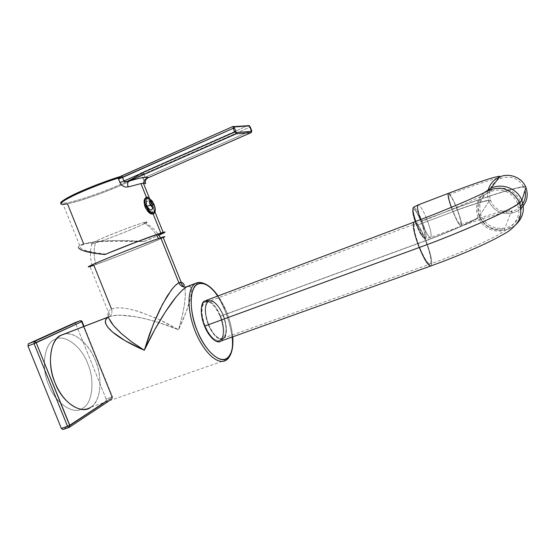 <?xml version="1.0" encoding="UTF-8"?>
<svg xmlns="http://www.w3.org/2000/svg" width="555" height="555" viewBox="0 0 555 555"><rect width="100%" height="100%" fill="white"/><g stroke="black" fill="none" stroke-linecap="round" stroke-linejoin="round"><path stroke-width="0.42" stroke-dasharray="2.77 2.08" d="M208.604 324.488C213.502 335.255 218.316 339.854 223.061 338.279C227.085 334.429 227.064 326.791 223.013 315.351L425.567 240.808C430.208 253.115 431.839 260.822 430.444 263.944C428.169 264.624 424.533 259.039 419.552 247.197L208.604 324.488C204.552 315.358 204.642 302.759 208.604 301.511C211.975 298.729 219.752 306.339 223.013 315.351C226.849 323.995 227.099 336.365 223.318 338.12C220.162 341.38 212.045 334.006 208.604 324.488L419.552 247.197C414.856 234.661 413.232 226.94 414.682 224.04C417.055 223.533 420.683 229.118 425.567 240.808L223.013 315.351C218.226 304.674 213.404 300.068 208.555 301.538C204.531 305.229 204.545 312.874 208.604 324.488M479.187 216.152C476.141 207.327 477.855 199.488 484.314 192.634C477.855 199.488 476.141 207.327 479.187 216.152C484.078 226.412 492.382 231.06 504.086 230.103C508.706 229.395 512.792 227.446 516.33 224.248C512.792 227.446 508.706 229.395 504.086 230.103C492.382 231.06 484.078 226.412 479.187 216.152L488.99 201.382C491.903 198.628 471.847 204.504 452.963 211.726L451.312 207.348L452.963 211.726C471.847 204.504 491.903 198.628 488.99 201.382C493.228 210.255 500.416 214.251 510.551 213.363C514.416 212.752 517.85 211.136 520.854 208.513C517.85 211.136 514.416 212.752 510.551 213.363C500.416 214.251 493.228 210.255 488.99 201.382L479.187 216.152M220.786 341.013C224.948 339.056 224.699 325.528 220.508 316.093L425.838 240.516C421.141 229.132 417.367 222.937 414.516 221.924C417.367 222.937 421.141 229.132 425.838 240.516C446.976 232.899 474.74 220.543 478.174 217.151C474.74 220.543 446.976 232.899 425.838 240.516C430.923 253.989 432.706 262.432 431.179 265.852C432.706 262.432 430.923 253.989 425.838 240.516L220.508 316.093C217.289 308.226 213.3 303.134 208.534 300.81M448.586 193.265C450.334 194.063 453.033 198.905 456.668 207.785C490.551 194.798 529.491 183.039 525.953 187.562C529.491 183.039 490.551 194.798 456.668 207.785C460.511 217.858 462.058 223.977 461.295 226.142C459.797 226.322 457.015 221.514 452.963 211.726L421.973 223.353C426.025 233.01 428.96 237.686 430.791 237.38C431.894 235.119 430.562 229 426.788 219.024L421.994 220.869C418.165 211.698 415.306 207.181 413.413 207.313C415.306 207.181 418.165 211.698 421.994 220.869L421.03 221.306C417.457 212.801 414.779 208.583 412.982 208.666C411.921 210.664 413.087 216.2 416.486 225.288C420.204 234.092 422.91 238.282 424.596 237.859C425.512 235.577 424.325 230.061 421.023 221.313L421.994 220.869C425.609 230.436 426.878 236.354 425.796 238.622C426.878 236.354 425.609 230.436 421.994 220.869L426.788 219.024C423.167 210.255 420.329 205.53 418.283 204.864C420.329 205.53 423.167 210.255 426.788 219.024L456.668 207.785C453.033 198.905 450.334 194.063 448.586 193.265M488.067 190.774C487.346 194.43 487.658 197.969 488.99 201.382C487.658 197.969 487.346 194.43 488.067 190.774M415.792 221.438L417.166 225.115L416.486 225.288C408.792 206.162 413.87 202.839 421.023 221.313L421.023 221.313C428.467 239.524 424.048 244.512 416.486 225.288L417.166 225.115C421.113 234.515 423.992 239.018 425.796 238.622C423.992 239.018 421.113 234.515 417.166 225.115L421.973 223.353L417.166 225.115L415.792 221.438M205.073 325.847C200.882 316.419 201.021 303.398 205.149 302.107C208.666 299.235 216.727 307.075 220.078 316.371C224.04 325.286 224.262 338.05 220.328 339.882C217.047 343.274 208.625 335.685 205.073 325.847L208.354 324.647C204.164 312.645 204.143 304.737 208.298 300.935C213.314 299.416 218.295 304.175 223.242 315.205L220.078 316.371C215.139 305.354 210.137 300.609 205.086 302.142C200.896 305.958 200.889 313.859 205.073 325.847C210.13 336.961 215.125 341.7 220.064 340.055C224.255 336.066 224.262 328.171 220.078 316.371L223.242 315.205C227.432 327.02 227.453 334.922 223.297 338.904C218.393 340.527 213.418 335.775 208.354 324.647L205.073 325.847M208.354 324.647C211.913 334.492 220.307 342.109 223.561 338.73C227.467 336.906 227.203 324.134 223.242 315.205C219.877 305.895 211.85 298.035 208.361 300.9C204.261 302.184 204.164 315.205 208.354 324.647M519.979 201.063C516.06 190.455 502.435 185.113 492.105 189.761C481.372 195.52 477.675 204.087 481.019 215.479L479.957 216.526C476.398 220.044 447.538 232.885 425.567 240.808C420.683 229.118 417.055 223.533 414.682 224.04C413.232 226.94 414.856 234.661 419.552 247.197C459.318 232.927 511.835 209.561 517.933 203.338L519.979 201.063L517.933 203.338C511.835 209.561 459.318 232.927 419.552 247.197C424.533 259.039 428.169 264.624 430.444 263.944C431.839 260.822 430.208 253.115 425.567 240.808C447.538 232.885 476.398 220.044 479.957 216.526L481.019 215.479C485.549 224.935 493.201 229.166 503.989 228.181C516.372 226.537 524.919 212.551 519.979 201.063M420.572 219.62L421.973 223.353L420.572 219.62M456.668 207.785L426.788 219.024C430.562 229 431.894 235.119 430.791 237.38C428.96 237.686 426.025 233.01 421.973 223.353L452.963 211.726C457.015 221.514 459.797 226.322 461.295 226.142C462.058 223.977 460.511 217.858 456.668 207.785M205.891 300.539C211.087 300.498 215.964 305.68 220.508 316.093C224.941 328.602 224.935 336.968 220.488 341.207M147.859 197.525C149.448 198.073 150.988 199.578 152.472 202.041C150.988 199.578 149.448 198.073 147.859 197.525M153.77 204.684C155.407 209.186 155.372 212.163 153.679 213.606C155.372 212.163 155.407 209.186 153.77 204.684L152.84 205.079C154.47 209.582 154.436 212.558 152.736 214.001C150.648 214.75 148.379 212.96 145.916 208.645C148.192 212.62 150.322 214.466 152.313 214.181C154.38 213.037 154.561 210.005 152.84 205.079L153.77 204.684M144.543 205.211C143.565 201.514 143.8 199.127 145.257 198.052L145.625 197.892C146.999 197.594 148.532 198.482 150.245 200.549C148.476 198.475 146.978 197.58 145.75 197.857L145.632 197.885C143.891 198.648 143.53 201.09 144.543 205.211M152.944 213.973L152.75 214.105C154.47 212.572 154.512 209.568 152.882 205.073L154.484 210.962L153.915 213.46L154.408 210.248L152.438 203.997L149.607 199.113L146.936 197.393M248.973 125.909L249.701 127.199L250.243 126.915L249.701 127.199L251.117 130.744L251.665 130.46L251.117 130.744L251.346 132.492M71.533 195.672C59.461 202.013 58.24 204.344 67.877 202.658C76.201 201.153 96.591 194.382 111.347 188.311C126.484 182.255 140.304 175.137 140.304 173.25L247.107 126.027L140.304 173.25L142.101 172.869L143.516 173.32L143.745 173.958L141.518 175.165L142.871 178.543L145.105 177.343L146.27 178.093L147.921 177.891M233.225 126.38L248.362 125.472L233.176 126.401L120.262 176.539M251.242 132.562L251.117 130.744L145.105 177.343L143.745 173.958L145.105 177.343L251.117 130.744L249.701 127.199L143.745 173.958L249.701 127.199L248.362 125.472M143.676 173.694L141.185 174.312L141.518 175.165L143.745 173.958L143.565 173.382L142.101 172.869L140.304 173.25L141.185 174.312L143.676 173.694M147.699 177.975C145.923 178.141 145.056 177.933 145.105 177.343L142.871 178.543L144.002 181.027L141.185 174.312C137.647 179.751 86.538 200.265 67.481 203.824C75.785 202.256 95.065 195.929 110.251 189.796C124.743 184.045 139.215 176.976 141.185 174.312L140.304 173.25L139.811 173.993M126.533 181.693C114.663 187.257 101.038 192.599 85.65 197.726C71.005 202.415 62.909 204.094 61.348 202.762M120.477 176.476L121.101 176.226M78.456 247.703L78.664 246.441L79.518 245.629L83.645 243.888L98.707 241.404L117.202 240.523L144.092 241.536L158.917 235.223L143.121 241.862L158.848 235.112M145.521 183.573L144.029 181.076L145.472 183.511M147.117 197.407L149.829 199.398L152.882 205.073C150.814 200.438 148.525 197.989 146 197.726L149.434 199.557L152.882 205.073C154.401 209.117 154.47 212.038 153.097 213.848M145.285 207.376L145.112 206.98C147.394 211.975 149.801 214.403 152.347 214.265L148.629 212.572L145.112 206.98C143.356 201.902 143.558 198.829 145.715 197.767L145.244 197.948C143.523 199.46 143.474 202.471 145.112 206.98L144.966 206.578M83.652 250.839L80.156 249.361C76.944 247.405 78.109 245.581 83.645 243.888L67.481 203.824L63.124 204.455L61.001 203.179M79.698 245.518L63.124 204.455M105.97 254.134L97.673 252.927C89.008 251.734 83.5 250.229 81.169 248.418C79.393 246.843 80.732 245.379 85.186 244.027C89.882 242.708 96.424 241.807 104.791 241.314L144.092 241.536C132.791 240.537 120.983 240.273 108.662 240.745C97.957 241.203 89.619 242.251 83.645 243.888M520.541 206.467C517.697 209.291 514.339 211.032 510.468 211.698C501.13 212.6 494.498 208.964 490.578 200.792C493.562 197.948 472.7 204.067 453.13 211.545C456.827 220.481 459.367 224.872 460.74 224.706C461.434 222.742 460.026 217.158 456.515 207.952C452.866 199.106 450.327 194.715 448.905 194.784C448.176 196.636 449.585 202.228 453.13 211.545C472.7 204.067 493.562 197.948 490.578 200.792C487.692 190.934 490.904 183.497 500.215 178.488C511.037 175.109 519.071 178.335 524.322 188.166C527.874 183.712 489.774 195.207 456.515 207.952C489.774 195.207 527.874 183.712 524.322 188.166L525.037 190.421M421.002 221.355C417.554 213.127 414.967 209.055 413.239 209.138C412.212 211.066 413.336 216.422 416.618 225.198C420.211 233.697 422.827 237.748 424.457 237.346C425.345 235.147 424.193 229.812 421.002 221.355M152.403 206.904L152.785 207.008C153.416 209.512 153.312 211.288 152.479 212.343L151.397 210.359L150.273 210.65L150.842 212.773C149.392 212.322 147.991 210.914 146.638 208.548L147.394 207.75L146.423 205.336L145.223 205.017C144.591 202.471 144.709 200.688 145.57 199.668L146.659 201.666L147.796 201.403L147.235 199.287L149.559 200.917M48.715 384.997C40.598 367.542 44.546 342.442 55.063 339.445C64.512 333.534 81.862 346.868 87.648 363.469C94.947 379.238 92.734 403.339 82.848 408.119C74.203 415.716 55.125 403.402 48.715 384.997C55.125 403.402 74.203 415.716 82.848 408.119C92.734 403.339 94.947 379.238 87.648 363.469C81.862 346.868 64.512 333.534 55.063 339.445C44.546 342.442 40.598 367.542 48.715 384.997M108.669 316.877L108.669 316.877C111.645 315.296 112.582 312.666 111.493 308.989C112.582 312.666 111.645 315.296 108.669 316.877L114.24 315.427L119.589 315.129L135.26 316.697L145.972 318.958L158.425 322.427L178.592 329.774C156.94 320.693 124.181 311.424 108.669 316.877L108.669 316.877M108.94 318.48L108.107 315.927M108.086 315.809L107.927 314.498M107.927 314.401L107.954 313.61M108.891 311.029L108.537 311.598M108.558 311.556L108.794 311.168M110.292 309.669L109.203 310.633L110.279 309.676M111.493 308.989L115.884 307.893L121.469 307.865L129.01 308.969L137.175 311.036L156.378 318.23L165.806 322.719L178.592 329.774L159.465 319.638L139.721 311.82L128.892 308.948L122.197 307.928L116.987 307.803L111.493 308.989L93.844 265.241C109.994 259.712 155.15 241.723 163.239 237.616L144.716 245.594C129.565 251.859 102.515 262.321 93.844 265.241L89.993 266.511L108.35 312C109.973 314.206 109.89 315.927 108.107 317.169M143.592 222.659C149.69 221.161 146.014 223.276 132.569 229.014C121.538 233.71 101.62 241.175 95.391 242.924C88.051 244.935 91.263 242.972 105.034 237.034C116.772 232.011 138.23 224.026 143.592 222.659C130.328 226.232 83.208 245.546 92.005 243.777L95.391 242.924C93.594 249.986 93.767 257.138 95.918 264.388L92.262 265.595C87.863 266.747 94.655 263.632 112.651 256.243C129.877 249.237 150.537 241.335 158.557 238.657L160.617 237.991C174.589 233.662 115.926 257.562 95.918 264.388C93.767 257.138 93.594 249.986 95.391 242.924C111.61 238.22 158.813 218.552 144.466 222.423L143.592 222.659C148.622 225.601 152.847 229.631 156.281 234.751C152.847 229.631 148.622 225.601 143.592 222.659M158.557 238.657C151.952 240.752 123.98 251.519 108.558 257.915C90.576 265.415 86.358 267.572 95.918 264.388C103.986 261.676 129.398 251.852 143.62 245.969C159.153 239.642 167.908 235.438 158.557 238.657M184.954 287.324L185.391 295.239L184.343 305.201L182.248 315.955L178.592 329.774L182.089 316.634L184.489 304.251L185.342 296.183L184.954 287.324M108.031 313.062L108.516 317.404M186.32 287.004L186.834 286.734M188.041 286.269C196.449 285.742 187.923 309.884 178.592 329.774L186.147 312.028L190.386 298.673L191.447 292.728L191.406 288.884L190.518 286.796L188.041 286.269M184.447 285.464L184.295 285.076M232.649 336.857C231.824 328.178 229.819 319.957 226.634 312.188L217.99 295.981C226.253 308.282 231.137 321.907 232.649 336.857M90.68 407.252C100.746 400.599 102.821 380.404 96.133 362.346C89.57 344.502 75.307 331.349 63.846 334.235C74.009 330.62 89.771 344.69 95.398 360.459C103.036 376.991 100.906 402.229 90.68 407.252L226.669 359.786C242.077 349.275 223.263 289.294 203.241 283.189C222.784 289.183 241.605 347.118 227.363 359.189M62.958 429.521L69.195 427.364L63.02 429.487L105.984 401.119L111.728 399.114L69.195 427.364L111.937 399.017L112.367 397.373L104.09 402.847L112.367 397.373L111.937 399.017L111.902 397.019L112.54 396.95L112.367 397.373L112.54 396.95L111.902 397.019L111.728 399.114L105.984 401.119L106.171 399.024L111.902 397.019L106.171 399.024L75.896 324.12L81.564 321.921L111.902 397.019L81.564 321.921L81.974 321.761M80.066 320.748L81.564 321.921L82.189 321.706M83.867 326.444L112.394 397.061L83.867 326.444M75.057 323.031L75.896 324.12L81.564 321.921L80.17 320.707M63.02 429.487L105.984 401.119L106.171 399.024L75.896 324.12L74.391 322.948L75.036 323.024M223.061 338.279L430.444 263.944C449.585 257.027 466.977 249.944 482.621 242.688L497.238 235.417L510.836 227.016C515.456 222.284 518.134 217.643 518.863 213.099L517.69 203.525C513.923 195.672 508.38 189.928 496.642 190.046C492.778 190.83 489.857 191.822 487.887 193.015L474.622 199.439C458.631 206.675 436.681 215.694 414.682 224.04L208.555 301.538M484.092 192.745C481.282 195.207 479.284 197.92 478.098 200.875C475.989 205.995 475.975 211.448 478.07 217.234C481.289 223.603 485.334 227.696 490.218 229.513C495.629 231.407 500.249 231.608 504.086 230.103L510.551 213.363L511.759 212.759C512.827 211.968 512.154 211.621 509.733 211.712C502.206 212.371 482.267 218.406 461.295 226.142L430.791 237.38L425.796 238.622L424.991 237.575C425.858 237.401 424.54 231.976 421.03 221.306C416.75 212.079 414.217 207.764 413.454 208.347L413.413 207.313M208.298 300.935L205.086 302.142M220.064 340.055L223.297 338.904M492.105 189.761L491.543 190.205C490.849 190.552 483.363 194.916 481.83 198.079C479.721 200.195 476.606 209.512 479.846 216.61C482.781 222.416 486.485 226.149 490.953 227.814C494.276 229.694 502.185 229.562 503.989 228.181M431.179 265.852L430.52 266.088M153.277 213.772L153.679 213.606M145.257 198.052L145.625 197.892M152.778 214.084L153.152 213.932M154.928 211.878L154.463 210.727M149.996 199.606L149.413 198.163M145.216 197.969L145.979 197.635M448.905 194.784C468.281 187.403 483.204 182.193 493.686 179.154C503.163 176.809 500.048 178.106 500.215 178.488M460.74 224.706C479 218.004 493.478 213.432 504.155 211.004C514.284 209.242 511.738 210.595 511.405 211.198L510.468 211.698M92.005 243.777C89.875 250.999 89.959 258.269 92.262 265.595M144.466 222.423C149.947 225.233 154.512 229.139 158.154 234.127M232.746 336.823C231.192 321.907 226.301 308.289 218.073 295.947M108.475 401.314L111.95 399.01L112.54 396.943L84.034 326.382"/><path stroke-width="0.83" d="M484.314 192.634L491.085 188.096C502.407 182.831 517.544 188.651 521.86 200.369L519.764 202.707C513.555 209.062 459.887 232.94 419.254 247.516C414.099 233.773 412.323 225.316 413.919 222.146L414.516 221.924L413.919 222.146C412.323 225.316 414.099 233.773 419.254 247.516C459.887 232.94 513.555 209.062 519.764 202.707L521.86 200.369L525.953 187.562C522.227 177.447 509.143 172.459 499.333 177.045C493.27 179.952 489.51 184.531 488.067 190.774C489.51 184.531 493.27 179.952 499.333 177.045C509.143 172.459 522.227 177.447 525.953 187.562C528.644 195.561 526.945 202.547 520.854 208.513C526.945 202.547 528.644 195.561 525.953 187.562L521.86 200.369C524.94 209.45 523.094 217.414 516.33 224.248C523.094 217.414 524.94 209.45 521.86 200.369C517.544 188.651 502.407 182.831 491.085 188.096L484.314 192.634M451.312 207.348C448.565 199.349 447.573 194.687 448.336 193.362L448.336 193.362C447.573 194.687 448.565 199.349 451.312 207.348M413.413 207.313C412.316 208.715 413.114 213.425 415.792 221.438C413.114 213.425 412.316 208.715 413.413 207.313L417.977 204.982C416.923 206.481 417.79 211.358 420.572 219.62C417.79 211.358 416.923 206.481 417.977 204.982L448.336 193.362C467.275 186.133 481.997 180.958 492.5 177.836C502.164 175.318 499.486 176.532 499.333 177.045L491.085 188.096L484.092 192.745M431.179 265.852C428.689 266.608 424.714 260.496 419.254 247.516C424.714 260.496 428.689 266.608 431.179 265.852C449.862 259.06 467.033 252.081 482.697 244.915C494.769 239.191 498.64 237.027 504.786 233.495C510.184 230.873 518.106 223.464 519.369 218.968C521.173 214.785 521.221 209.429 519.522 202.901C516.199 195.755 510.864 191.038 503.503 188.749C499.07 187.916 494.567 188.284 490.003 189.865L480.158 194.652C465.888 201.486 438.908 212.752 413.919 222.146L205.891 300.539M208.534 300.81L204.698 300.976C200.313 302.329 200.147 316.135 204.601 326.146C208.375 336.587 217.31 344.627 220.786 341.013M430.52 266.088L220.488 341.207C215.264 342.948 209.963 337.926 204.601 326.146L419.254 247.516L204.601 326.146C200.168 313.436 200.175 305.056 204.622 301.018M154.082 204.538L152.257 201.097C146.693 195.637 144.904 197.365 146.888 206.28L146.104 206.571C144.466 202.041 144.501 199.065 146.194 197.642L147.859 197.525L146.194 197.642C144.501 199.065 144.466 202.041 146.104 206.571L146.888 206.28C144.904 197.365 146.693 195.637 152.257 201.097L153.34 203.234C148.15 196.158 149.024 205.586 151.064 205.156L146.888 206.28C153.277 215.222 153.451 204.844 151.064 205.156L154.075 204.511L154.672 206.252C157.405 214.986 150.308 215.201 146.888 206.28C150.308 215.201 157.405 214.986 154.672 206.252L153.971 204.594M152.472 202.041L153.728 204.573L152.472 202.041M153.679 213.606C151.147 214.299 148.622 211.948 146.104 206.571C148.622 211.948 151.147 214.299 153.679 213.606C154.012 212.891 156.024 213.585 154.672 206.252L153.943 204.538M145.916 208.645L145.153 206.973L146.104 206.571L145.153 206.973L144.543 205.211L145.916 208.638M146.936 197.393L145.139 198.44L146.492 197.434L140.928 183.587L128.177 186.952L125.18 187.014L123.286 186.314L120.747 184.184L118.104 178.1C103.882 182.616 84.02 190.469 73.42 195.651C61.751 201.416 58.317 204.344 63.124 204.455L67.481 203.824L83.645 243.888M150.245 200.549L152.715 204.774L150.245 200.549M153.915 213.46L153.131 213.932L153.915 213.46M248.362 125.472L247.107 126.027L248.362 125.472L249.5 125.881L251.637 130.404L250.215 126.859L248.973 125.909M120.262 176.539L118.104 178.1L119.707 176.74L233.072 126.436L234.418 126.949L249.493 125.874L251.644 130.404L251.29 132.541L236.159 133.852L236.659 132.541L251.679 131.32L251.207 132.569L251.679 131.32L236.659 132.541L236.159 133.852L234.723 132.048L235.937 131.632L236.659 132.541L235.937 131.632L234.723 132.048L233.232 128.309L234.446 127.9L235.937 131.632L234.446 127.9L233.232 128.309L233.079 126.429L234.363 126.831L233.225 126.38M61.348 202.762C61.577 200.882 67.675 197.24 79.649 191.843C93.337 185.828 106.948 180.708 120.477 176.476C106.22 180.729 82.258 190.122 71.533 195.672M234.418 126.949L234.446 127.9L234.418 126.949M251.637 130.404L251.679 131.32L251.637 130.404M251.346 132.492L148.234 177.753L251.207 132.569L236.159 133.852L128.927 181.138C127.518 182.262 127.268 184.198 128.177 186.952C127.248 184.184 127.497 182.248 128.927 181.138L126.491 181.7L124.23 181.353L122.509 177.447L118.395 179.015L233.232 128.309L122.509 177.447L123.945 181.006L119.831 182.581L123.945 181.006C123.682 181.832 125.347 181.88 128.927 181.138L236.159 133.852L234.723 132.048L123.945 181.006L234.723 132.048L233.232 128.309L233.079 126.429M251.242 132.562L148.234 177.753C147.706 176.358 141.268 177.489 128.927 181.138C141.268 177.489 147.706 176.358 148.234 177.753L146.562 178.856C145.299 180.382 144.994 181.978 145.632 183.65L143.37 183.226L140.928 183.587L143.426 183.226L145.632 183.65C145.001 182.012 145.292 180.43 146.506 178.911L148.234 177.753M139.811 173.993C138.139 175.706 133.72 178.273 126.533 181.693M63.124 204.455C58.067 204.497 61.549 201.541 73.579 195.575C84.943 190.074 103.951 182.616 118.104 178.1L122.461 177.17L118.104 178.1L120.851 184.322L123.286 186.314L125.18 187.014L128.177 186.952L140.928 183.587L146.492 197.434L147.117 197.407M61.001 203.179C59.239 202.603 64.477 199.266 76.708 193.175C90.562 186.889 104.999 181.367 120.026 176.615L121.628 176.171L122.461 177.17L121.94 176.254L120.879 176.31M121.101 176.226L233.031 126.464M158.848 235.112L161.089 234.037C164.155 232.489 163.413 232.441 158.876 233.891L136.044 242.188L104.798 254.516L136.683 241.855L160.832 233.079C165.605 231.56 166.361 231.622 163.101 233.267L158.917 235.223C165.369 232.295 166.743 231.359 163.031 232.406L160.832 233.079L153.131 213.932L150.183 213.217L146.791 210.012L149.968 213.085L153.131 213.932L160.832 233.079C153.527 235.285 122.093 247.294 104.798 254.516L96.195 253.503L83.652 250.839M144.966 206.578L144.168 202.117L145.139 198.44L144.168 202.506L145.285 207.376M105.97 254.134L104.798 254.516C92.546 253.316 84.332 251.595 80.156 249.361L78.456 247.71M525.037 190.421C526.3 196.539 524.801 201.888 520.541 206.467M149.559 200.917L151.39 203.525L150.655 204.302L151.612 206.696L152.403 206.904M111.493 308.989L93.844 265.241C82.549 269.251 89.057 265.796 107.261 258.359C123.779 251.505 153.749 239.975 160.749 237.755L178.863 282.807L175.325 285.409L171.467 289.814L162.525 304.251L153.333 324.217L144.307 350.254L125.097 340.687L112.478 331.98L107.85 327.297L105.651 323.565L105.277 322.025L105.693 319.507L108.107 317.169C97.548 324.613 120.768 340.257 144.307 350.254L131.639 341.831L120.969 333.243L114.413 326.631L111.215 322.524L108.94 318.48L113.733 325.834L121.503 333.715L131.008 341.374L144.307 350.254L149.357 334.651L154.54 321.289L160.27 308.663L167.201 296.051L173.028 287.878L176.192 284.625L178.863 282.807L182.123 282.516L183.795 284.07L184.447 285.464M158.494 238.525L156.281 234.751L158.494 238.525M184.295 285.076L182.158 282.53L180.597 282.294L178.863 282.807C180.236 285.769 182.505 287.185 185.668 287.039L185.675 287.039C182.512 287.185 180.236 285.776 178.863 282.807L160.749 237.755C165.071 236.305 165.903 236.257 163.239 237.616C165.418 236.534 165.341 236.34 163.004 237.034L160.749 237.755C152.216 240.606 130.002 249.098 111.534 256.611C92.262 264.527 85.081 267.822 89.993 266.511M108.516 317.404L108.94 318.48M144.307 350.254C154.443 328.088 173.639 295.447 186.32 287.004L182.512 289.925L176.525 296.405L165.314 311.979L154.776 329.628L144.307 350.254M186.834 286.734L195.422 283.494C187.208 288.017 186.764 310.044 195.096 331.058C203.345 352.03 217.761 365.426 225.788 360.382C217.761 365.426 203.345 352.03 195.096 331.058C186.764 310.044 187.208 288.017 195.422 283.494L195.901 283.237C198.038 282.19 200.487 282.176 203.241 283.189C200.487 282.176 198.038 282.19 195.901 283.237L185.675 287.039C184.579 287.726 180.646 284.472 181.201 282.287L163.004 237.034M227.404 357.94C231.456 354.825 233.204 347.798 232.649 336.857C233.371 347.159 231.622 354.187 227.404 357.94C219.988 364.059 205.579 351.544 197.261 330.738C188.86 309.981 189.394 287.976 197.746 284.139C189.491 286.151 188.832 311.799 197.261 330.738C204.4 350.496 221.209 365.044 227.404 357.94L227.113 359.508L227.404 357.94M217.99 295.981C210.067 285.527 203.317 281.579 197.746 284.139L196.179 283.161L197.746 284.139C203.851 281.85 210.602 285.797 217.99 295.981M227.363 359.189L225.788 360.382L227.134 359.494C228.001 358.939 229.125 357.364 230.498 354.777C232.573 350.08 233.315 344.1 232.746 336.823M90.68 407.252C81.765 415.223 61.848 402.25 55.077 382.86C46.544 364.455 50.567 338.12 61.487 335.074L108.385 316.988L60.856 335.393C50.13 340.812 47.022 362.575 54.869 382.346C62.625 402.07 78.914 413.732 89.508 407.932M69.874 425.47L69.424 427.26L69.874 425.47L104.09 402.847L69.625 425.303L36.2 342.754L81.765 321.629L83.867 326.444L82.147 321.727L80.191 320.707L81.765 321.629L36.255 342.421L34.542 341.401L36.2 342.754L34.063 343.642L36.2 342.754L69.874 425.47M81.974 321.761L82.147 321.727C82.202 321.116 81.55 320.769 80.197 320.7L34.41 341.443L80.191 320.707L74.391 322.948L80.066 320.748L34.41 341.443L34.063 343.642L34.41 341.443L28.277 343.822L27.958 346.001L34.063 343.642L27.958 346.001L61.341 428.418L67.53 426.289L34.063 343.642L67.53 426.289L69.625 425.303L67.53 426.289L69.195 427.364M82.189 321.706L84.034 326.382M69.132 427.399L67.53 426.289L61.341 428.418L27.958 346.001L28.319 343.809L74.391 322.948L28.319 343.809L34.41 341.443L28.277 343.822M63.02 429.487L61.341 428.418L62.958 429.521L68.938 427.468M153.34 203.234L152.257 201.097C148.254 197.351 146.236 196.199 146.194 197.642L145.625 197.892M152.743 214.001L153.277 213.772M153.152 213.932L153.548 213.765M147.921 177.891L145.556 179.286C144.987 179.022 144.272 180.34 143.405 183.226L149.413 198.163M163.163 232.365L154.928 211.878M158.154 234.127L160.527 237.831M186.32 287.004L196.199 283.161C197.684 282.398 200.195 282.46 203.734 283.348C208.534 285.062 213.314 289.259 218.073 295.947M60.856 335.393L108.107 317.169M69.132 427.406L108.475 401.314"/></g></svg>
